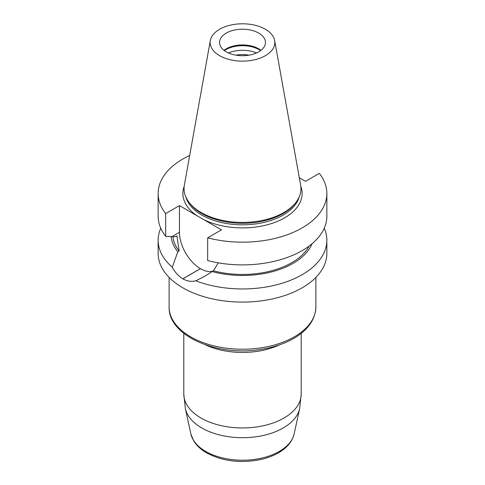 <?xml version="1.0" encoding="UTF-8"?>
<svg xmlns="http://www.w3.org/2000/svg" width="485" height="485" viewBox="0 0 485 485"><rect width="100%" height="100%" fill="white"/><g stroke="black" fill="none" stroke-linecap="round" stroke-linejoin="round"><path stroke-width="0.73" d="M256.541 52.956A23.692 13.677 0 0 0 228.459 52.956M236.146 55.205A18.806 10.858 180 0 1 248.853 55.205M212.648 271.218A29.664 17.127 60 0 1 200.493 268.678L200.444 268.648A29.664 17.127 60 0 1 179.462 232.315L179.462 205.61L221.469 229.86L207.671 237.826L207.671 260.548A84.36 48.706 0 0 0 326.86 216.189L326.86 193.466A84.36 48.706 0 0 0 319.336 173.357L305.538 181.323L299.312 177.734M207.671 237.826A84.36 48.706 0 0 0 326.86 193.466M158.14 216.189A84.36 48.706 0 0 0 165.664 236.292L165.664 213.576A84.36 48.706 0 0 1 158.14 193.466L158.14 216.189M189.683 155.491A84.36 48.706 0 0 0 158.14 193.466M179.462 205.61L165.664 213.576M324.247 228.217A84.36 48.706 180 0 1 326.86 240.251L326.86 253.388A84.36 48.706 180 0 1 274.783 298.384A84.36 48.706 180 0 1 182.851 287.823A84.36 48.706 180 0 1 158.14 253.388L158.14 240.251A84.36 48.706 180 0 1 160.753 228.217M326.86 240.251A84.36 48.706 180 0 1 282.349 283.179A84.36 48.706 180 0 1 195.782 280.803C191.52 281.918 187.222 281.264 182.875 278.851A84.36 48.706 180 0 1 182.821 278.82C178.559 276.256 175.036 272.388 172.26 267.223A84.36 48.706 180 0 1 158.14 240.251M258.735 33.095A22.959 13.253 180 0 1 265.459 42.468A22.959 13.253 180 0 1 242.5 55.72A22.959 13.253 180 0 1 219.541 42.468A22.959 13.253 180 0 1 226.265 33.095A22.959 13.253 180 0 1 258.735 33.095M260.978 50.331A22.959 13.253 0 0 0 226.265 48.821A22.959 13.253 0 0 0 224.021 50.331M274.674 40.54L300.651 185.191A58.467 33.756 180 0 1 295.868 202.451L294.922 203.676A57.424 33.156 180 0 1 242.5 223.294A57.424 33.156 180 0 1 190.078 203.676L189.132 202.451A58.467 33.756 180 0 1 184.348 185.191L210.326 40.54A32.349 18.679 180 0 1 231.678 24.868A32.349 18.679 180 0 1 265.374 29.264A32.349 18.679 180 0 1 274.674 40.54A32.349 18.679 180 0 1 242.5 61.146A32.349 18.679 180 0 1 210.326 40.54M295.868 202.451A58.467 33.756 180 0 1 242.5 222.427A58.467 33.756 180 0 1 189.132 202.451M224.349 50.579A23.692 13.677 180 0 1 225.749 49.7A23.692 13.677 180 0 1 260.651 50.579M195.782 280.803L204.185 276.595L213.394 270.788L218.262 262.84M165.664 236.292L175.564 236.71L176.94 235.916L179.147 251.018L177.819 251.782L172.26 267.223M213.394 270.788A69.719 40.249 0 0 0 309.127 246.059M212.066 271.551A71.483 41.267 0 0 0 312.043 243.755M171.132 236.51A71.483 41.267 0 0 0 177.819 251.782M172.902 236.571A69.719 40.249 0 0 0 179.147 251.018M197.165 215.825A59.625 34.423 180 0 1 184.179 186.301M300.821 186.301A59.625 34.423 180 0 1 272.994 223.052A59.625 34.423 180 0 1 203.773 219.644M185.785 196.874A57.424 33.156 0 0 0 242.5 224.822A57.424 33.156 0 0 0 299.215 196.874M182.875 278.851L200.493 268.678M182.821 278.82L200.444 268.648M172.139 236.547L179.462 232.315M315.887 306.847C315.456 318.984 308.612 329.188 295.353 337.457C285.817 343.271 274.474 347.23 261.312 349.321C217.51 356.972 168.065 336.014 169.113 306.847A73.387 42.371 0 0 0 190.605 336.808A73.387 42.371 0 0 0 270.581 345.993A73.387 42.371 0 0 0 315.887 306.847L315.887 277.408M185.355 408.6L190.866 433.923A52.041 30.046 0 0 0 205.701 451.42A52.041 30.046 0 0 0 259.372 458.598A52.041 30.046 0 0 0 294.134 433.923L299.645 408.6A57.594 33.253 180 0 1 261.173 435.912A57.594 33.253 180 0 1 201.772 427.964A57.594 33.253 180 0 1 185.355 408.6L183.791 394.05A58.709 33.895 0 0 0 200.984 418.015A58.709 33.895 0 0 0 264.968 425.363A58.709 33.895 0 0 0 301.209 394.05L301.209 333.359M279.621 344.811A58.709 33.895 180 0 1 205.379 344.811M204.179 276.583L205.307 275.935M169.113 306.847L169.113 277.408M183.791 394.05L183.791 333.359M299.645 408.6L301.209 394.05M294.134 433.923C292.316 441.326 287.375 447.455 279.318 452.317C273.504 455.809 266.732 458.331 259.008 459.889C239.39 463.369 221.912 461.023 206.568 452.838C200.832 449.54 196.522 445.527 193.63 440.804L190.866 433.923"/></g></svg>
